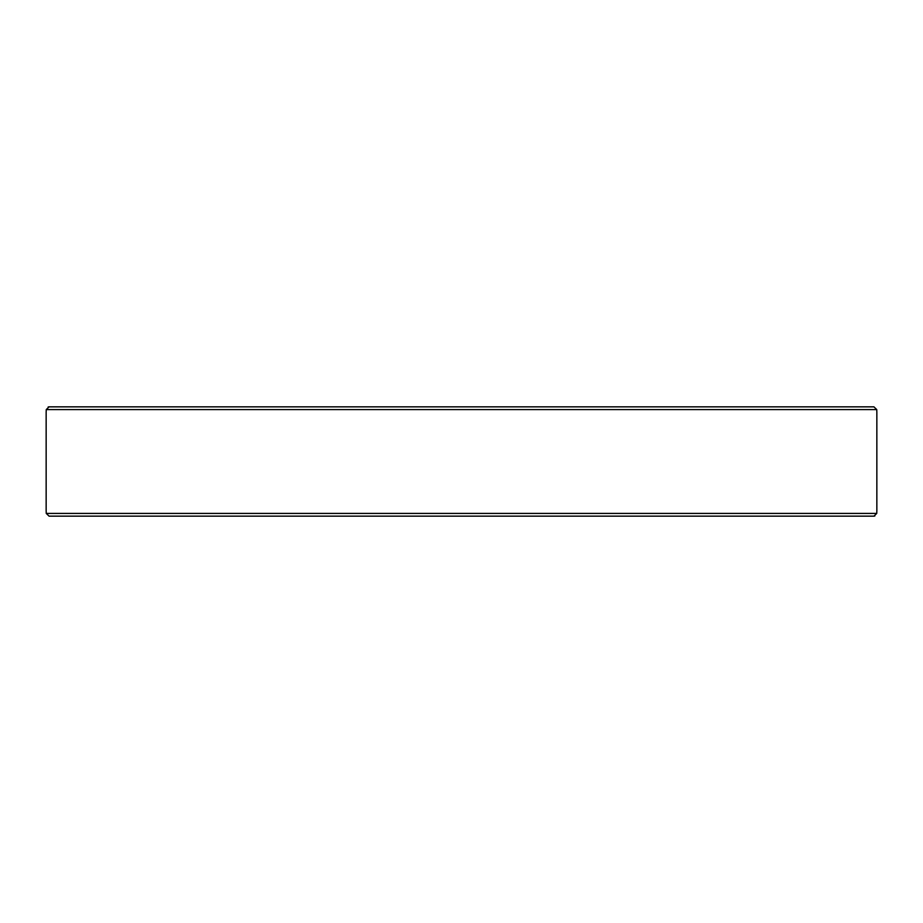 <?xml version="1.0" encoding="UTF-8"?>
<svg xmlns="http://www.w3.org/2000/svg" width="923" height="923" viewBox="0 0 923 923"><rect width="100%" height="100%" fill="white"/><g stroke="black" fill="none" stroke-linecap="round" stroke-linejoin="round"><path stroke-width="1.38" d="M46.15 412.316L46.15 510.684L46.254 513.419L49.069 516.153L873.931 516.153L876.746 513.419L876.85 510.684L876.85 412.316L876.746 409.581L873.931 406.847L49.069 406.847L46.254 409.581L46.15 412.316L46.254 409.581L876.746 409.581M780.5 406.847L748.761 406.847M48.123 407.02L48.792 406.858M876.85 510.684L876.746 513.419L46.254 513.419M874.877 515.98L874.208 516.142M49.069 516.153L873.931 516.153M414.992 516.153L369.085 516.153"/></g></svg>
